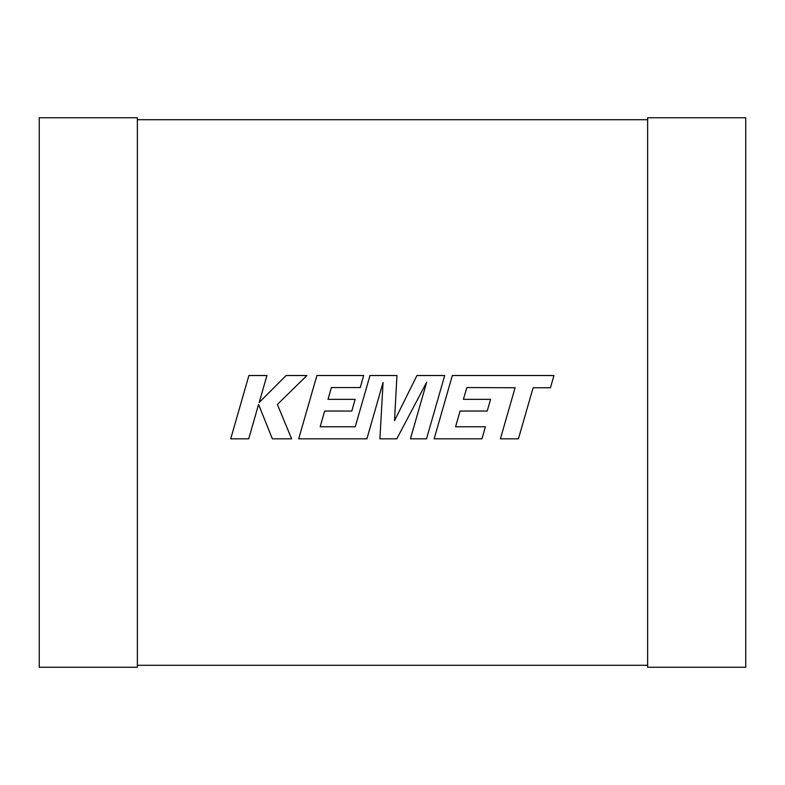 <?xml version="1.0" encoding="UTF-8"?>
<svg xmlns="http://www.w3.org/2000/svg" width="785" height="785" viewBox="0 0 785 785"><rect width="100%" height="100%" fill="white"/><g stroke="black" fill="none" stroke-linecap="round" stroke-linejoin="round"><path stroke-width="0.59" stroke-dasharray="3.92 2.94" d="M137.375 665.288L647.625 665.288L647.625 119.712L137.375 119.712L137.375 665.288L137.375 119.712M647.625 119.712L647.625 665.288M137.375 117.75L137.375 667.25L39.25 667.25L39.25 117.75L137.375 117.75M647.625 117.75L647.625 667.25L745.75 667.25L745.75 117.75L647.625 117.75M466.839 387.564L515.088 387.741L500.408 438.825L518.434 438.825L533.123 387.741L550.452 387.741L553.965 375.515L452.337 375.515L434.134 438.825L481.961 438.825L485.375 426.775L455.575 426.775L460.069 411.046L487.23 411.046L490.576 399.339L463.405 399.339L466.839 387.564M444.712 375.515L416.943 375.515L394.512 420.74L396.945 375.515L369.99 375.515L355.252 426.775L320.162 426.775L324.647 411.046L351.808 411.046L355.154 399.339L327.983 399.339L331.407 387.564L360.256 387.564L363.671 375.515L316.904 375.515L298.692 438.825L366.889 438.825L383.07 382.462L379.911 438.825L396.788 438.825L426.687 382.187L410.427 438.825L426.51 438.825L444.712 375.515M248.904 375.515L230.712 438.825L248.717 438.825L258.569 404.452L272.366 438.825L291.627 438.825L277.38 404.452L306.935 375.515L286.093 375.515L259.187 402.509L266.929 375.515L248.904 375.515"/><path stroke-width="1.18" d="M137.375 665.288L647.625 665.288M647.625 119.712L137.375 119.712M137.375 667.25L137.375 117.75L39.25 117.75L39.25 667.25L137.375 667.25M647.625 667.25L647.625 117.75L745.75 117.75L745.75 667.25L647.625 667.25M466.839 387.564L515.088 387.741L500.408 438.825L518.434 438.825L533.123 387.741L550.452 387.741L553.965 375.515L452.337 375.515L434.134 438.825L481.961 438.825L485.375 426.775L455.575 426.775L460.069 411.046L487.23 411.046L490.576 399.339L463.405 399.339L466.839 387.564M444.712 375.515L416.943 375.515L394.512 420.74L396.945 375.515L369.99 375.515L355.252 426.775L320.162 426.775L324.647 411.046L351.808 411.046L355.154 399.339L327.983 399.339L331.407 387.564L360.256 387.564L363.671 375.515L316.904 375.515L298.692 438.825L366.889 438.825L383.07 382.462L379.911 438.825L396.788 438.825L426.687 382.187L410.427 438.825L426.51 438.825L444.712 375.515M248.904 375.515L230.712 438.825L248.717 438.825L258.569 404.452L272.366 438.825L291.627 438.825L277.38 404.452L306.935 375.515L286.093 375.515L259.187 402.509L266.929 375.515L248.904 375.515"/></g></svg>
